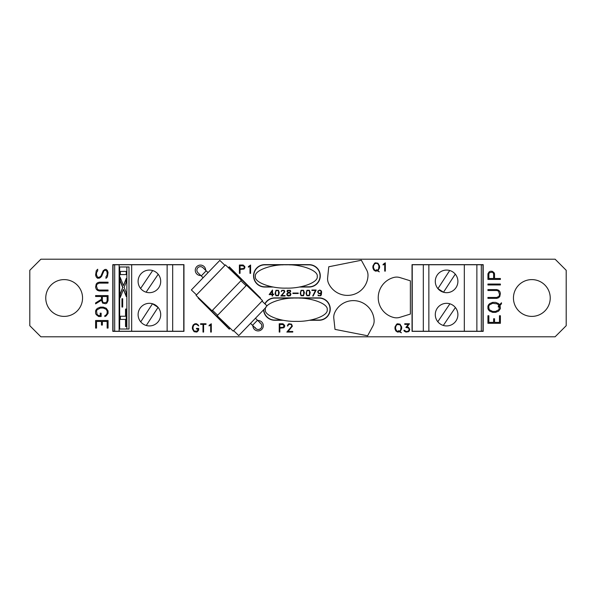 <?xml version="1.0" encoding="UTF-8"?>
<svg xmlns="http://www.w3.org/2000/svg" width="596" height="596" viewBox="0 0 596 596"><rect width="100%" height="100%" fill="white"/><g stroke="black" fill="none" stroke-linecap="round" stroke-linejoin="round"><path stroke-width="0.89" d="M64.152 279.606A18.394 18.394 0 0 0 45.758 298A18.394 18.394 0 0 0 64.152 316.394A18.394 18.394 0 0 0 82.553 298A18.394 18.394 0 0 0 64.152 279.606M531.841 279.606A18.394 18.394 0 0 0 513.447 298A18.394 18.394 0 0 0 531.841 316.394A18.394 18.394 0 0 0 550.235 298A18.394 18.394 0 0 0 531.841 279.606M252.89 325.662A5.208 5.208 0 0 0 258.098 330.914A5.208 5.208 0 0 0 263.305 325.707A5.208 5.208 0 0 0 257.763 320.506M205.68 270.338A5.208 5.208 0 0 0 200.472 265.086A5.208 5.208 0 0 0 195.265 270.293A5.208 5.208 0 0 0 200.807 275.494M293.076 298.112L274.726 298.112A10.974 10.974 0 0 0 265.019 303.96M263.767 309.637A10.974 10.974 0 0 0 274.726 320.052L282.05 320.052M299.475 298.112L319.054 298.112A10.974 10.974 0 0 1 330.028 309.086A10.974 10.974 0 0 1 319.054 320.052L310.509 320.052M300.533 286.81L309.078 286.81A10.974 10.974 0 0 0 320.052 275.836A10.974 10.974 0 0 0 309.078 264.862L289.507 264.862M272.074 286.81L264.751 286.81A10.974 10.974 0 0 1 253.777 275.836A10.974 10.974 0 0 1 264.751 264.862L283.1 264.862M481.307 331.138L482.969 331.138L482.969 264.862L481.307 264.862M198.587 297.821L229.281 328.873L230.041 328.12M259.983 298.179L229.281 267.127L228.529 267.88M114.693 264.862L113.024 264.862L113.024 331.138L114.693 331.138M264.855 303.796A11.19 11.19 0 0 1 274.726 297.888L319.054 297.888A11.19 11.19 0 0 1 330.251 309.086A11.19 11.19 0 0 1 319.054 320.275L309.309 320.275M283.242 320.275L274.726 320.275A11.19 11.19 0 0 1 263.559 309.853M273.266 287.026L264.751 287.026A11.19 11.19 0 0 1 253.553 275.836A11.19 11.19 0 0 1 264.751 264.639L309.078 264.639A11.19 11.19 0 0 1 320.275 275.836A11.19 11.19 0 0 1 309.078 287.026L299.334 287.026M483.185 264.639L412.037 264.639L412.037 331.361L483.185 331.361L483.185 264.639M260.139 298.335L260.474 298L229.281 266.814L228.372 267.723M198.431 297.665L198.095 298L229.281 329.186L230.198 328.277M183.955 264.639L112.808 264.639L112.808 331.361L183.955 331.361L183.955 264.639M487.93 284.046L500.394 284.046L500.394 284.97L487.93 284.97L487.93 284.046M492.668 302.366L495.589 302.366L498.547 303.602L499.619 304.75L501.474 302.783L501.474 303.774L500.029 305.375L500.394 308.624L498.606 311.142L495.634 312.371L492.698 312.371L489.718 311.142L488.526 309.883L487.93 308.624L487.93 306.12L488.526 304.847L489.711 303.602L492.668 302.366M409.757 329.268L409.348 330.877L408.506 331.681L406.04 332.076L404.356 331.212L403.887 330.296L404.49 330.296L406.07 331.465L407.247 331.465L408.551 330.869L409.176 329.625L408.551 328.024L405.861 327.442L408.357 324.38L404.744 324.38L404.744 323.77L409.482 323.77L406.956 326.861L408.506 327.264L409.757 329.268M385.321 262.814L385.321 271.128L384.711 271.128L384.711 263.886L383.094 264.982L383.094 264.393L385.321 262.814M211.297 323.77L211.297 332.076L210.686 332.076L210.686 324.842L209.077 325.938L209.077 325.349L211.297 323.77M198.252 325.014L198.721 325.938L196.538 324.38L194.981 324.38L193.834 325.118L193.037 326.981L193.037 328.865L194.199 331.093L197.291 331.093L198.066 328.999L196.449 328.999L196.449 328.389L198.677 328.389L198.677 330.057L197.432 331.674L196.583 332.076L194.072 331.681L192.419 328.903L192.419 326.943L193.193 324.962L194.929 323.77L196.583 323.77L198.252 325.014M106.2 315.88L104.814 316.588L104.814 315.679L106.028 315.038L107.146 313.31L107.146 310.97L106.043 309.242L103.25 308.05L100.426 308.05L97.088 309.801L96.53 310.956L97.081 314.435L98.69 315.589L100.217 315.589L100.217 313.176L101.141 313.176L101.141 316.513L98.638 316.513L96.209 314.643L95.606 313.369L95.606 310.874L96.202 309.607L97.394 308.356L100.366 307.126L103.302 307.126L106.282 308.288L108.07 310.896L108.07 313.377L106.2 315.88M108.07 290.96L99.204 290.96L97.409 290.334L96.202 289.075L95.606 287.205L96.202 284.076L97.409 282.809L99.204 282.191L108.07 282.191L108.07 283.115L99.227 283.115L96.999 284.247L96.433 285.991L97.535 289.455L99.227 290.043L108.07 290.043L108.07 290.96M321.624 292.025L321.319 294.849L320.708 295.72L318.294 295.72L317.951 295.042L319.225 295.601L320.499 295.37L321.177 293.023L319.806 293.776L318.607 293.485L317.705 292.047L318.003 290.885L319.806 290.021L321.311 290.885L321.624 292.025M310.24 292.584L309.346 295.72L306.933 295.72L306.031 293.441L306.933 290.312L309.346 290.312L310.24 292.584M298.238 293.053L298.238 293.493L292.889 293.493L292.889 293.053L298.238 293.053M285.111 295.564L285.111 296.003L280.85 296.003L284.404 291.772L283.584 290.461L282.459 290.461L281.215 291.586L281.819 290.334L284.217 290.304L284.828 291.764L281.722 295.564L285.111 295.564M273.72 294.156L273.72 294.603L272.566 294.603L272.566 296.003L272.119 296.003L272.119 294.603L269.154 294.603L272.454 290.021L272.566 294.156L273.72 294.156M284.672 325.371L284.672 326.571L283.838 327.785L279.852 328.18L279.852 332.076L279.233 332.076L279.233 323.77L282.988 323.77L284.672 325.371M244.852 266.635L244.852 267.835L244.017 269.042L240.032 269.444L240.032 273.34L239.413 273.34L239.413 265.026L243.168 265.026L244.852 266.635M29.8 270.293L29.8 325.707L40.886 336.792L555.114 336.792L566.2 325.707L566.2 270.293L555.114 259.208L40.886 259.208L29.8 270.293M250.603 265.026L250.603 273.34L249.985 273.34L249.985 266.107L248.376 267.194L248.376 266.613L250.603 265.026M292.77 331.465L292.77 332.076L286.84 332.076L291.779 326.198L291.399 324.745L290.639 324.38L289.082 324.38L288.322 324.753L287.942 325.938L287.354 325.938L288.196 324.202L289.038 323.77L291.526 324.164L292.368 326.191L288.054 331.465L292.77 331.465M279.286 292.584L278.392 295.72L275.97 295.72L275.076 293.441L275.97 290.312L278.392 290.312L279.286 292.584M290.96 293.977L290.349 295.72L288.263 296.003L287.048 295.422L286.75 293.977L288.121 292.591L287.041 291.496L287.346 290.312L290.364 290.312L290.669 291.496L289.589 292.591L290.96 293.977M304.407 292.584L303.506 295.72L301.092 295.72L300.198 293.441L301.092 290.312L303.506 290.312L304.407 292.584M311.887 290.021L316.163 290.021L313.146 296.003L312.714 296.003L315.478 290.461L311.887 290.461L311.887 290.021M107.414 276.864L105.976 278.377L105.976 276.745L107.146 274.95L107.146 272.588L106.587 270.83L105 270.293L103.913 270.867L101.625 276.276L100.433 277.535L99.234 278.19L97.416 278.19L96.202 276.864L95.606 275.009L96.261 270.696L97.699 269.236L97.699 270.815L96.53 272.61L96.53 274.965L97.61 277.267L99.249 277.267L100.903 276.112L103.205 270.681L105.023 269.422L106.259 269.422L107.474 270.696L108.07 272.558L107.414 276.864M101.454 300.228L95.606 303.848L95.606 302.917L101.454 299.296L101.454 296.503L95.606 296.503L95.606 295.579L108.07 295.579L108.07 300.593L106.87 303.118L105.663 303.736L102.654 303.126L101.454 300.228M96.53 328.083L95.606 328.083L95.606 320.514L108.07 320.514L108.07 328.083L107.146 328.083L107.146 321.438L102.378 321.438L102.378 325.058L101.454 325.058L101.454 321.438L96.53 321.438L96.53 328.083M206.015 323.77L206.015 324.38L203.601 324.38L203.601 332.076L202.99 332.076L202.99 324.38L200.576 324.38L200.576 323.77L206.015 323.77M379.577 265.972L379.577 267.917L377.991 270.606L379.302 271.843L377.573 270.882L375.405 271.128L373.729 269.928L372.91 267.947L372.91 265.987L374.564 263.209L375.405 262.814L377.924 263.209L379.577 265.972M401.667 326.928L401.667 328.873L400.072 331.562L401.384 332.799L399.655 331.838L397.495 332.076L395.811 330.884L394.992 328.903L394.992 326.943L396.653 324.164L397.495 323.77L400.005 324.164L401.667 326.928M351.685 332.65L350.843 332.486M348.094 331.95L347.61 331.853M499.47 315.738L500.394 315.738L500.394 323.3L487.93 323.3L487.93 315.738L488.854 315.738L488.854 322.376L493.622 322.376L493.622 318.756L494.546 318.756L494.546 322.376L499.47 322.376L499.47 315.738M487.93 289.589L496.796 289.589L498.591 290.215L499.798 291.474L500.394 293.351L499.798 296.473L498.591 297.747L496.796 298.365L487.93 298.365L487.93 297.441L496.773 297.441L499.001 296.309L499.567 294.558L498.465 291.094L496.773 290.513L487.93 290.513L487.93 289.589M490.337 271.269L492.14 271.269L493.95 272.528L494.546 273.788L494.546 278.503L500.394 278.503L500.394 279.427L487.93 279.427L487.93 273.802L489.13 271.888L490.337 271.269M243.861 268.476L244.241 267.775L243.861 265.995L240.032 265.645L240.032 268.826L243.861 268.476M283.681 327.211L283.681 324.738L279.852 324.38L279.852 327.562L283.681 327.211M269.899 294.156L272.119 294.156L272.119 291.079L269.899 294.156M278.555 294.804L278.555 291.213L277.46 290.416L276.194 290.654L275.516 292.599L275.806 294.804L276.902 295.601L278.555 294.804M290.014 291.876L290.237 291.042L289.38 290.461L287.473 291.042L287.697 291.876L288.68 292.442L290.014 291.876M290.297 295.147L290.297 293.59L288.978 292.718L287.19 294.029L287.607 295.318L290.297 295.147M303.677 294.804L303.677 291.213L302.582 290.416L301.315 290.654L300.637 292.599L300.928 294.804L302.023 295.601L303.677 294.804M309.51 294.804L309.51 291.213L308.415 290.416L307.149 290.654L306.478 292.599L306.761 294.804L307.864 295.601L309.51 294.804M320.737 292.934L321.177 292.04L320.7 290.803L319.516 290.416L318.562 290.855L318.122 292.025L318.569 292.934L319.516 293.366L320.737 292.934M102.922 302.246L103.957 302.813L106.602 302.246L107.146 300.533L107.146 296.503L102.378 296.503L102.378 300.533L102.922 302.246M378.579 268.997L378.959 265.95L377.79 263.693L376.635 263.313L374.69 263.693L373.521 265.95L373.521 267.865L374.69 270.13L376.724 270.51L377.089 270.375L376.434 269.727L377.573 270.204L378.579 268.997M400.661 329.953L401.048 326.906L399.879 324.641L396.78 324.641L395.61 326.906L395.61 328.821L396.78 331.085L398.813 331.465L399.178 331.331L398.515 330.683L399.663 331.16L400.661 329.953M497.206 303.871L492.639 303.29L489.242 305.048L488.675 306.784L489.242 309.689L492.639 311.447L495.514 311.447L498.904 309.689L499.47 306.642L499.269 306.098L498.301 307.089L498.301 306.113L499.016 305.368L497.206 303.871M493.093 272.759L492.043 272.193L489.383 272.759L488.854 273.892L488.854 278.503L493.622 278.503L493.622 273.892L493.093 272.759M149.402 292.681A11.302 11.302 0 0 1 138.101 281.379A11.302 11.302 0 0 1 149.402 270.07A11.302 11.302 0 0 1 160.704 281.379A11.302 11.302 0 0 1 149.402 292.681M149.402 325.93A11.302 11.302 0 0 1 138.101 314.621A11.302 11.302 0 0 1 149.402 303.319A11.302 11.302 0 0 1 160.704 314.621A11.302 11.302 0 0 1 149.402 325.93M131.671 331.249L114.693 331.249L114.693 264.751L167.133 264.751L167.133 331.249L131.671 331.249L131.671 264.751M167.133 331.249L183.754 331.249L183.754 264.751L167.133 264.751M140.723 321.862L152.487 303.751L158.059 307.372A11.302 11.302 0 0 0 152.487 303.751M158.059 307.372L146.296 325.49M157.493 273.497L158.186 274.272L146.109 292.182M140.596 288.464L152.673 270.554L153.656 270.904M158.186 274.272A11.302 11.302 0 0 0 152.673 270.554M119.126 331.249L119.126 264.751M172.676 331.249L172.676 264.751M446.59 303.319A11.302 11.302 0 0 1 457.899 314.621A11.302 11.302 0 0 1 446.59 325.93A11.302 11.302 0 0 1 435.289 314.621A11.302 11.302 0 0 1 446.59 303.319M446.59 270.07A11.302 11.302 0 0 1 457.899 281.379A11.302 11.302 0 0 1 446.59 292.681A11.302 11.302 0 0 1 435.289 281.379A11.302 11.302 0 0 1 446.59 270.07M464.321 264.751L481.307 264.751L481.307 331.249L428.859 331.249L428.859 264.751L464.321 264.751L464.321 331.249M428.859 264.751L412.238 264.751L412.238 331.249L428.859 331.249M455.277 274.138L443.506 292.249L437.933 288.628A11.302 11.302 0 0 0 443.506 292.249M437.933 288.628L449.697 270.51M438.5 322.503L437.807 321.728L449.891 303.818M455.396 307.536L443.32 325.446L442.336 325.096M437.807 321.728A11.302 11.302 0 0 0 443.32 325.446M476.875 264.751L476.875 331.249M423.316 264.751L423.316 331.249M247.824 315.865L262.508 300.615L246.55 285.238L217.175 315.731L233.14 331.108L247.824 315.865M233.602 330.631L238.758 335.593L266.054 307.26M241.395 280.269L212.02 310.762L196.054 295.385L225.43 264.892L241.395 280.269M250.521 323.382L252.548 325.334L257.472 320.231L260.795 323.434C262.166 324.79 262.188 326.459 260.884 328.441C262.21 326.742 262.18 325.073 260.795 323.434M224.968 265.369L219.812 260.407L191.361 289.939L196.516 294.901M260.735 323.375L259.826 322.771M206.179 270.815L201.262 275.926L197.924 272.715C196.546 271.076 196.516 269.399 197.835 267.708C199.518 266.315 201.187 266.285 202.849 267.604L208.049 272.618M255.118 327.465L255.863 328.523M255.878 328.545C257.278 329.856 258.947 329.819 260.884 328.441C259.193 329.826 257.524 329.864 255.878 328.545L252.548 325.334M317.214 276.455C318.599 282.228 301.598 288.635 286.303 288.114C271.009 288.635 254.008 282.228 255.393 276.455C254.008 270.688 271.009 264.281 286.303 264.803C301.598 264.281 318.599 270.688 317.214 276.455M327.189 309.704C328.567 315.47 311.574 321.885 296.279 321.363C280.984 321.885 263.983 315.47 265.362 309.704C263.983 303.938 280.984 297.531 296.279 298.045C311.574 297.531 328.567 303.938 327.189 309.704M328.687 283.621A20.897 20.897 0 0 0 351.364 295.027A20.428 20.428 0 0 0 367.993 275.62A11.086 11.086 0 0 0 366.644 269.958L361.362 260.251L328.761 266.77L327.636 277.632A11.086 11.086 0 0 0 328.687 283.621M374.124 320.223A20.897 20.897 0 0 0 357.496 301.04A20.428 20.428 0 0 0 334.728 312.654A11.086 11.086 0 0 0 333.82 318.398L335.004 329.387L367.635 335.772L372.813 326.161A11.086 11.086 0 0 0 374.124 320.223M393.874 277.445A20.897 20.897 0 0 0 378.236 297.449A20.428 20.428 0 0 0 394.008 317.556A11.086 11.086 0 0 0 399.819 317.348L410.376 314.07L410.376 280.82L399.946 277.587A11.086 11.086 0 0 0 393.874 277.445M121.964 307.052L121.964 298.715L122.664 298.715L122.664 307.052L121.964 307.052M120.176 274.585L120.176 271.418L126.24 271.418L126.24 274.585L120.176 274.585M119.662 329.029L126.866 329.029L126.866 266.971L119.662 266.971L119.662 329.029M120.176 319.404L120.176 316.245L125.54 316.245L125.54 309.063L126.24 309.063L126.24 326.593L125.54 326.593L125.54 319.404L120.176 319.404M120.176 281.156L120.176 277.304L123.439 285.588L126.24 278.451L126.24 282.258L124.124 287.332L126.24 292.696L126.24 296.555L123.432 289.418L120.176 297.702L120.176 293.895L122.679 287.518L120.176 281.156L120.385 277.84M126.866 329.029L128.997 329.029L128.997 266.971L126.866 266.971M126.24 274.585L120.385 274.585L120.385 271.418L126.24 271.418M120.385 319.404L120.385 316.245M126.24 309.063L125.756 309.063L125.54 316.245M126.24 326.593L125.756 326.593L125.54 319.404M122.664 307.052L122.173 307.052L122.173 298.715L122.664 298.715M126.24 278.995L123.439 285.588M126.24 296.011L123.432 289.418M120.385 297.158L120.176 293.895M120.385 293.895L122.679 287.518M122.895 287.518L120.385 281.156M262.054 301.099L267.045 305.912M246.088 285.715L240.933 280.753M255.446 318.271L257.472 320.231M217.637 315.247L212.481 310.285M203.124 277.729L201.262 275.926"/></g></svg>
